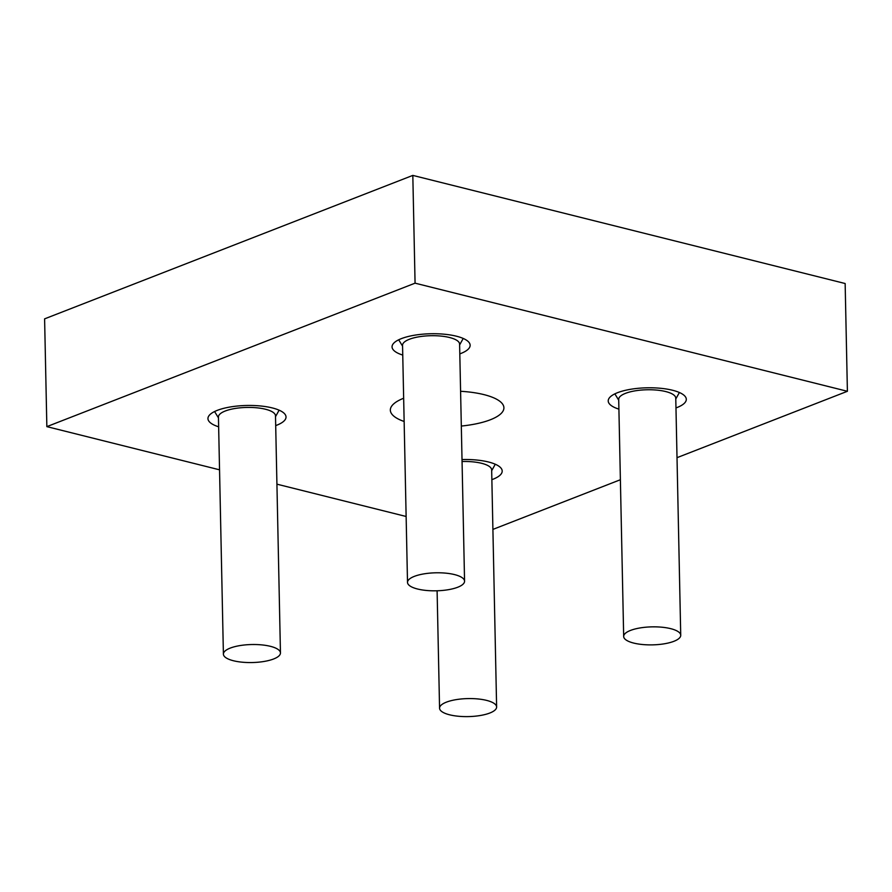 <?xml version="1.0" encoding="UTF-8"?>
<svg xmlns="http://www.w3.org/2000/svg" width="892" height="892" viewBox="0 0 892 892"><rect width="100%" height="100%" fill="white"/><g stroke="black" fill="none" stroke-linecap="round" stroke-linejoin="round"><path stroke-width="1.34" d="M623.675 636.464L618.702 399.371A28.533 9.009 -1.2 0 1 625.515 393.339A28.533 9.009 -1.2 0 1 665.733 391.566A28.533 9.009 -1.2 0 1 675.768 398.178L680.73 635.271A28.533 9.009 -1.2 0 1 652.387 644.871A28.533 9.009 -1.2 0 1 623.675 636.464A28.533 9.009 -1.2 0 1 630.488 630.432A28.533 9.009 -1.2 0 1 670.706 628.659A28.533 9.009 -1.2 0 1 680.73 635.271M407.51 582.398L402.548 345.315A28.533 9.009 -1.2 0 1 409.35 339.283A28.533 9.009 -1.2 0 1 449.568 337.51A28.533 9.009 -1.2 0 1 459.603 344.122L464.565 581.205A28.533 9.009 -1.2 0 1 436.233 590.805A28.533 9.009 -1.2 0 1 407.51 582.398A28.533 9.009 -1.2 0 1 414.323 576.377A28.533 9.009 -1.2 0 1 454.541 574.593A28.533 9.009 -1.2 0 1 464.565 581.205M462.056 461.521A28.533 9.009 -1.2 0 1 481.624 463.305A28.533 9.009 -1.2 0 1 491.659 469.906L496.621 706.999A28.533 9.009 -1.2 0 1 468.289 716.599A28.533 9.009 -1.2 0 1 439.566 708.192A28.533 9.009 -1.2 0 1 446.379 702.16A28.533 9.009 -1.2 0 1 486.597 700.387A28.533 9.009 -1.2 0 1 496.621 706.999M223.401 654.137L218.44 417.043A28.533 9.009 -1.2 0 1 225.241 411.011A28.533 9.009 -1.2 0 1 265.459 409.238A28.533 9.009 -1.2 0 1 275.494 415.85L280.456 652.933A28.533 9.009 -1.2 0 1 252.124 662.544A28.533 9.009 -1.2 0 1 223.401 654.137A28.533 9.009 -1.2 0 1 230.214 648.105A28.533 9.009 -1.2 0 1 270.432 646.332A28.533 9.009 -1.2 0 1 280.456 652.933M406.128 516.479L276.921 484.166M219.543 469.816L46.852 426.632L415.07 283.165L847.4 391.287L677.006 457.674M620.386 479.729L492.908 529.402M459.804 353.879A39.047 12.321 178.8 0 0 470.14 345.249A39.047 12.321 178.8 0 0 444.472 334.232A39.047 12.321 178.8 0 0 401.378 338.625A39.047 12.321 178.8 0 0 392.056 346.877A39.047 12.321 178.8 0 0 402.749 355.072M275.695 425.607A39.047 12.321 178.8 0 0 286.031 416.977A39.047 12.321 178.8 0 0 260.364 405.96A39.047 12.321 178.8 0 0 217.269 410.365A39.047 12.321 178.8 0 0 207.947 418.616A39.047 12.321 178.8 0 0 218.64 426.8M675.969 407.934A39.047 12.321 178.8 0 0 686.305 399.304A39.047 12.321 178.8 0 0 660.626 388.288A39.047 12.321 178.8 0 0 617.543 392.692A39.047 12.321 178.8 0 0 608.221 400.943A39.047 12.321 178.8 0 0 618.914 409.138M491.86 479.673A39.047 12.321 178.8 0 0 502.196 471.032A39.047 12.321 178.8 0 0 462.023 459.547M403.652 398.245A56.798 17.929 178.8 0 0 390.339 410.153A56.798 17.929 178.8 0 0 404.143 421.481M461.32 426.053A56.798 17.929 178.8 0 0 503.913 407.767A56.798 17.929 178.8 0 0 460.584 391.287M46.852 426.632L44.6 318.857L412.818 175.401L845.148 283.522L847.4 391.287M415.07 283.165L412.818 175.401M675.779 399.003L679.381 392.513M618.725 400.196L614.856 393.863M459.614 344.936L463.216 338.447M402.56 346.129L398.691 339.796M439.566 708.192L437.102 590.783M491.67 470.731L495.272 464.241M275.505 416.675L279.107 410.175M218.451 417.869L214.582 411.535"/></g></svg>
